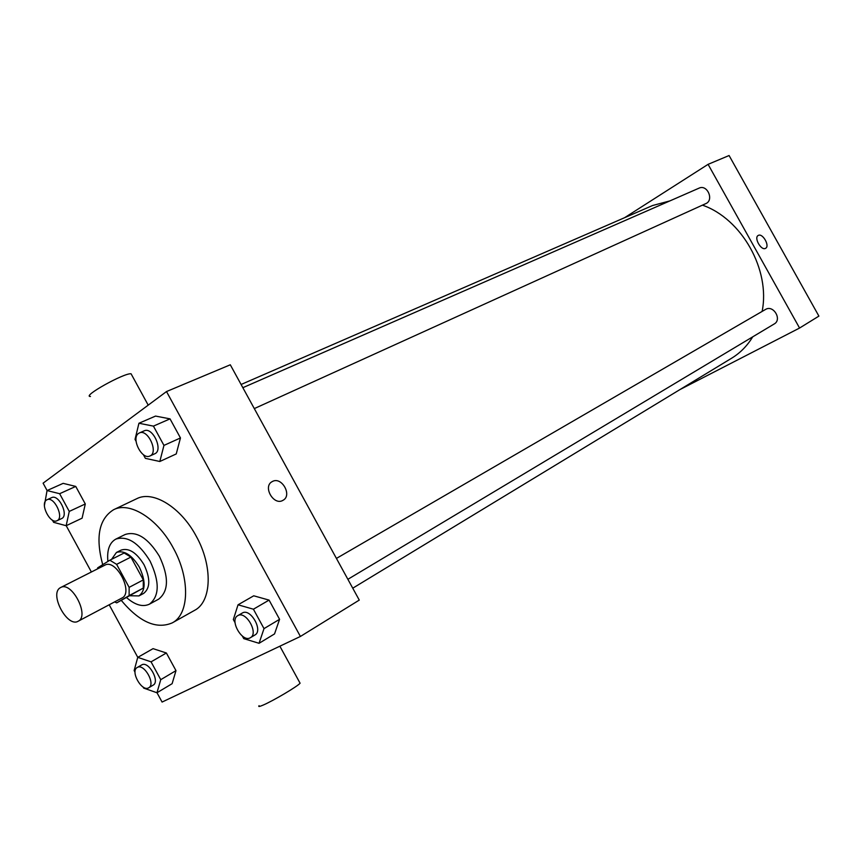 <?xml version="1.0" encoding="UTF-8"?>
<svg xmlns="http://www.w3.org/2000/svg" width="862" height="862" viewBox="0 0 862 862"><rect width="100%" height="100%" fill="white"/><g stroke="black" fill="none" stroke-linecap="round" stroke-linejoin="round"><path stroke-width="1.29" d="M60.254 587.765L60.685 587.518C71.718 580.816 89.982 616.093 78.151 621.233C67.322 627.956 49.048 593.778 60.254 587.765M104.464 565.397L104.916 565.149C116.111 558.393 133.912 592.765 121.941 598.023L78.151 621.233M116.715 602.861L129.117 595.62L129.138 587.356L143.307 579.9L143.254 588.11L116.715 602.861L114.614 601.902M129.138 587.356L116.618 564.351L109.851 560.203L97.675 567.842L97.514 568.888M143.307 579.9L130.895 557.089L116.618 564.351M130.895 557.089L124.139 553.005L109.851 560.203M130.097 595.75L138.954 595.922C145.7 590.578 145.829 580.977 139.342 567.142C131.811 554.912 124.171 550.021 116.445 552.456L111.575 559.341M116.445 552.456L121.154 550.096C128.891 547.65 136.519 552.52 144.029 564.718C150.505 578.51 150.354 588.089 143.598 593.444L138.954 595.922M143.254 588.11L129.117 595.62M126.585 597.614C135.183 605.092 142.812 607.268 149.482 604.143C159.556 596.116 159.75 581.753 150.063 561.076C138.793 542.812 127.371 535.496 115.81 539.116C109.442 542.737 106.802 550.171 107.901 561.431M149.482 604.143L158.662 599.155C168.769 591.127 169.017 576.829 159.384 556.259C148.167 538.103 136.756 530.852 125.173 534.494L115.81 539.116M121.305 600.426C139.45 622.073 156.431 629.572 172.238 622.892C189.371 614.294 190.33 578.38 173.23 547.909C157.638 518.59 129.72 501.231 113.612 509.711C98.968 518.859 95.326 537.177 102.707 564.685M113.612 509.711L136.756 498.699C152.962 490.176 180.783 507.158 196.159 536.067C213.033 566.108 211.804 601.676 194.586 610.35L172.238 622.892M242.373 636.091L243.752 638.634L259.053 643.3L274.547 633.915L279.579 619.315L269.073 600.103L253.73 595.804L238.041 604.801L233.333 619.541L235.046 622.676M143.092 687.003L143.685 688.102L156.959 692.757L172.12 683.685L175.988 670.647L166.377 652.997L153.059 648.644L137.737 657.394L134.149 670.539L135.043 672.188M157.003 692.736L162.078 702.056L300.407 636.458L166.506 391.553L43.1 483.173L47.098 490.532M66.202 525.68L91.383 571.991M109.194 604.779L137.78 657.361L151.065 661.844L160.752 679.665L156.959 692.757M143.351 454.63L145.376 458.347L159.815 461.493L176.236 453.94L180.46 437.95L170.029 418.867L155.548 416.077L138.933 423.253L135.032 439.383L136.077 441.301M52.42 520.142L53.616 522.329L66.158 525.712L82.095 518.181L85.295 503.968L75.748 486.427L63.152 483.356L47.054 490.553L44.415 505.412M300.407 636.458L359.271 600.092L230.294 364.788L166.506 391.553M272.133 481.642L272.424 481.492C281.734 476.201 292.563 495.499 282.984 500.316C273.804 506.113 262.436 486.545 272.144 481.642L272.424 481.481C281.734 476.201 292.552 495.499 282.984 500.316M131.757 375.035L131.078 373.785C124.214 372.729 81.254 396.746 90.467 396.477M259.074 705.687C258.05 706.883 259.365 706.711 263.007 705.148C272.985 700.957 297.864 686.217 300.084 683.21L299.696 682.488M241.091 384.484L652.588 205.522L669.893 200.9M702.433 205.145C741.783 218.743 770.585 269.914 762.116 311.43M752.72 336.837C747.214 345.867 740.199 352.989 731.655 358.193L352.752 588.196M336.428 558.414L765.693 309.35C773.494 304.685 782.265 319.64 774.238 323.95L347.882 579.307M242.858 387.684L699.06 188.142C707.303 184.069 714.307 200.232 705.773 203.637L254.312 408.588M679.999 389.549L799.57 328.045L708.09 164.34L624.551 217.72M708.09 164.34L729.09 155.526L818.9 316.106L799.57 328.045M758.312 235.412C762.654 232.815 770.175 246.144 765.585 248.31C761.308 251.122 753.593 237.643 758.226 235.455L758.312 235.412C762.654 232.815 770.175 246.144 765.585 248.31C761.308 251.122 753.593 237.643 758.226 235.455L758.312 235.412M66.158 525.712L69.262 511.414L59.64 493.71L47.054 490.553M47.044 499.734L51.688 497.633C58.788 493.775 69.165 515.692 61.611 518.568L56.989 520.723C50.276 524.484 39.878 504.13 46.44 500.079L47.044 499.734C54.134 495.876 64.542 517.857 56.989 520.723M82.095 518.181L85.295 503.968L69.262 511.414M85.295 503.968L75.748 486.427L59.64 493.71M75.748 486.427L63.152 483.356M137.241 667.479L141.799 664.861C148.63 660.658 160.321 681.583 153.134 685.15L148.738 687.757C141.971 692.38 129.903 671.089 137.241 667.479L137.381 667.403C144.202 663.212 155.925 684.191 148.738 687.757M172.12 683.685L175.988 670.647L160.752 679.665M175.988 670.647L166.377 652.997L151.065 661.844M166.377 652.997L153.059 648.644M159.815 461.493L163.952 445.406L153.425 426.119L138.933 423.253M139.375 432.95L144.169 430.849C152.671 426.442 163.661 450.449 154.697 453.811L149.934 455.976C141.961 460.276 130.841 438.252 138.545 433.424L139.375 432.95C147.865 428.543 158.899 452.625 149.934 455.976M176.236 453.94L180.46 437.95L163.952 445.406M180.46 437.95L170.029 418.867L153.425 426.119M170.029 418.867L155.548 416.077M259.053 643.3L264.009 628.624L253.417 609.208L238.041 604.801M237.761 615.662L242.481 612.925C250.583 608.001 263.395 630.672 254.936 634.982L250.443 637.675C242.405 643.16 229.087 620.026 237.761 615.662L237.955 615.554C246.047 610.63 258.902 633.376 250.443 637.675M274.547 633.915L279.579 619.315L264.009 628.624M279.579 619.315L269.073 600.103L253.417 609.208M269.073 600.103L253.73 595.804M60.685 587.518L104.916 565.149M148.199 405.14L131.078 373.785M279.87 646.198L300.084 683.21"/></g></svg>
